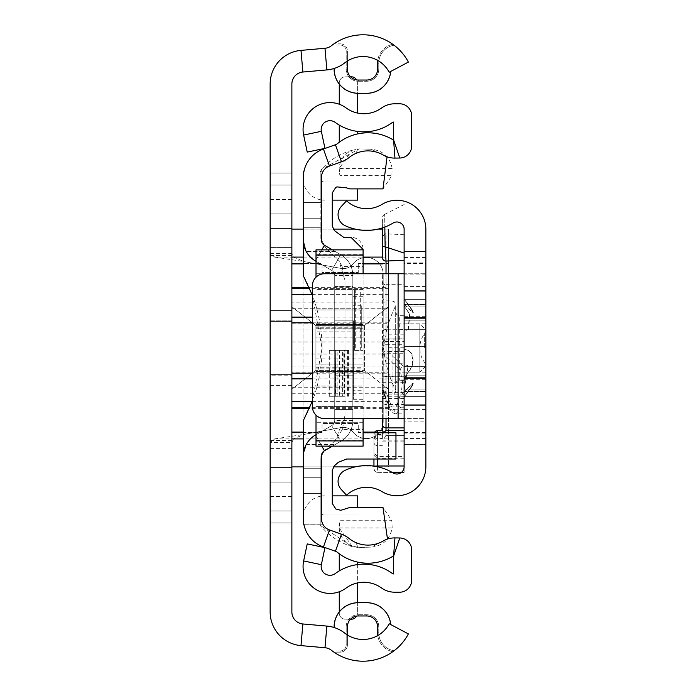 <?xml version="1.0" encoding="UTF-8"?>
<svg xmlns="http://www.w3.org/2000/svg" width="696" height="696" viewBox="0 0 696 696"><rect width="100%" height="100%" fill="white"/><g stroke="black" fill="none" stroke-linecap="round" stroke-linejoin="round"><path stroke-width="0.52" stroke-dasharray="3.48 2.61" d="M270.144 310.581L270.144 385.419L270.144 310.581L270.144 385.419L270.144 310.581L270.144 385.419L270.144 310.581L291.876 310.581L291.876 385.419L291.876 310.581L291.876 385.419L291.876 310.581L291.876 385.419L291.876 310.581L270.144 310.581L291.876 310.581M270.144 385.419L291.876 385.419M293.503 438.889L291.876 442.578L270.144 442.578L274.72 438.889L293.503 438.889L303.943 434.452L303.943 261.548L341.04 268.43A12.371 12.371 0 0 0 353.011 263.915A16.895 16.895 0 0 1 383.191 274.372L383.191 421.628A16.895 16.895 0 0 1 353.011 432.085A12.371 12.371 0 0 0 341.04 427.57L303.943 434.452L303.943 261.548L293.503 257.111L291.876 253.422L291.876 611.949A12.067 12.067 0 0 0 302.89 623.973L326.876 626.078A33.8 33.8 0 0 1 344.79 633.16A29.571 29.571 0 0 0 347.4 634.996A29.571 29.571 0 0 1 344.79 633.16A33.8 33.8 0 0 0 334.176 627.54A33.8 33.8 0 0 1 344.79 633.16A29.571 29.571 0 0 0 389.186 623.747A29.571 29.571 0 0 1 347.4 634.996L347.4 644.931A7.238 7.238 0 0 1 340.153 652.169L333.984 652.169A51.295 51.295 0 0 0 392.753 651.726L394.084 650.751L392.753 651.726A51.295 51.295 0 0 1 333.984 652.169L332.305 650.969L333.984 652.169L340.153 652.169A7.238 7.238 0 0 0 347.4 644.931L347.4 626.826L346.19 626.826L346.19 644.931L346.19 626.826A12.067 12.067 0 0 1 358.257 614.751L366.705 614.751L358.257 614.751L358.257 615.96L366.705 615.96L366.705 614.751A12.067 12.067 0 0 1 378.781 626.826L378.781 632.864A18.105 18.105 0 0 0 394.084 650.751A18.105 18.105 0 0 1 378.781 632.864L378.781 626.826L377.571 626.826L378.781 626.826A12.067 12.067 0 0 0 366.705 614.751L366.705 615.96M293.503 257.111L274.72 257.111L303.943 261.548L341.04 268.43A12.371 12.371 0 0 0 353.011 263.915A16.895 16.895 0 0 1 383.191 274.372L383.191 421.628A16.895 16.895 0 0 1 353.011 432.085A12.371 12.371 0 0 0 341.04 427.57L303.943 434.452L274.72 438.889M270.144 320.839L291.876 320.839L291.876 375.161L291.876 320.839L291.876 375.161L291.876 320.839L270.144 320.839L270.144 375.161L291.876 375.161L270.144 375.161L270.144 320.839M334.115 627.522L334.115 626.826A24.142 24.142 0 0 1 358.257 602.684L366.705 602.684A24.142 24.142 0 0 1 390.743 624.573L390.682 624.538A24.082 24.082 0 0 0 366.705 602.736L358.257 602.736A24.082 24.082 0 0 0 334.176 626.826L334.176 627.54M334.115 68.478L334.176 69.174A24.082 24.082 0 0 0 358.257 93.264L366.705 93.264A24.082 24.082 0 0 0 390.682 71.462L389.186 72.254A29.571 29.571 0 0 0 377.763 60.448A29.571 29.571 0 0 1 389.186 72.254L390.682 71.462M334.115 69.174A24.142 24.142 0 0 0 358.257 93.316L358.257 93.264M366.705 93.264L366.705 93.316A24.142 24.142 0 0 0 390.743 71.427M274.72 257.111L270.144 253.422L291.876 253.422L291.876 84.051A12.067 12.067 0 0 1 302.89 72.027L326.876 69.922A33.8 33.8 0 0 0 344.79 62.84A29.571 29.571 0 0 1 347.4 61.004A29.571 29.571 0 0 0 344.79 62.84A29.571 29.571 0 0 1 389.186 72.254L408.378 62.083A51.295 51.295 0 0 0 331.374 45.745A12.067 12.067 0 0 1 324.98 48.276L300.985 50.382A33.8 33.8 0 0 0 270.144 84.051L270.144 213.898L291.876 213.898L270.144 213.898L270.144 611.949A33.8 33.8 0 0 0 300.985 645.618L324.98 647.724A12.067 12.067 0 0 1 331.374 650.255A51.295 51.295 0 0 0 408.378 633.917L390.743 624.573M291.876 321.448L291.876 374.552L291.876 321.448L291.876 374.552L291.876 321.448L291.876 374.552L291.876 321.448L270.144 321.448L270.144 374.552L270.144 321.448L270.144 374.552L270.144 321.448L270.144 374.552L270.144 321.448L291.876 321.448M291.876 247.576L291.876 522.948L291.876 173.052L291.876 522.948L291.876 173.052L291.876 522.948L291.876 247.576L270.144 247.576L270.144 173.052L270.144 522.948L270.144 173.052L270.144 522.948L270.144 173.052L270.144 522.948L270.144 247.576L291.876 247.576L270.144 247.576M270.144 482.102L291.876 482.102L270.144 482.102M390.682 624.538L389.186 623.747A29.571 29.571 0 0 1 377.763 635.552A19.314 19.314 0 0 0 392.753 651.726A19.314 19.314 0 0 1 377.571 632.864L378.781 632.864A18.105 18.105 0 0 0 394.084 650.751A18.105 18.105 0 0 1 378.781 632.864L377.571 632.864M347.4 69.174L346.19 69.174L346.19 51.069L346.19 69.174L347.4 69.174L347.4 61.004A29.571 29.571 0 0 1 377.763 60.448A19.314 19.314 0 0 0 377.571 63.136L377.571 69.174L378.781 69.174L378.781 63.136A18.105 18.105 0 0 1 394.084 45.249L392.753 44.274L394.084 45.249A18.105 18.105 0 0 0 378.781 63.136L378.781 69.174L377.571 69.174M344.79 62.84A33.8 33.8 0 0 1 334.176 68.46A33.8 33.8 0 0 0 344.79 62.84M333.984 43.831A51.295 51.295 0 0 1 392.753 44.274A51.295 51.295 0 0 0 333.984 43.831L332.305 45.031L333.984 43.831L340.153 43.831L333.984 43.831M270.144 228.505L291.876 228.505L270.144 228.505M270.144 467.495L291.876 467.495L270.144 467.495M270.144 510.951L291.876 510.951L270.144 510.951M270.144 522.948L291.876 522.948L270.144 522.948M270.144 173.052L291.876 173.052L270.144 173.052M270.144 185.049L291.876 185.049L270.144 185.049M270.144 374.552L291.876 374.552L270.144 374.552M340.153 45.031L332.305 45.031L340.153 45.031A6.038 6.038 0 0 1 346.19 51.069A6.038 6.038 0 0 0 340.153 45.031L340.153 43.831A7.238 7.238 0 0 1 347.4 51.069A7.238 7.238 0 0 0 340.153 43.831L340.153 45.031A6.038 6.038 0 0 1 346.19 51.069A6.038 6.038 0 0 0 340.153 45.031M358.257 81.249L366.705 81.249L358.257 81.249L358.257 80.04L358.257 81.249A12.067 12.067 0 0 1 346.19 69.174A12.067 12.067 0 0 0 358.257 81.249A12.067 12.067 0 0 1 346.19 69.174M366.705 80.04L366.705 81.249L366.705 80.04L358.257 80.04M366.705 81.249A12.067 12.067 0 0 0 378.781 69.174A12.067 12.067 0 0 1 366.705 81.249A12.067 12.067 0 0 0 378.781 69.174M340.153 650.969L332.305 650.969L340.153 650.969A6.038 6.038 0 0 0 346.19 644.931A6.038 6.038 0 0 1 340.153 650.969L340.153 652.169L340.153 650.969A6.038 6.038 0 0 0 346.19 644.931A6.038 6.038 0 0 1 340.153 650.969M358.257 615.96A10.866 10.866 0 0 0 347.4 626.826L346.19 626.826A12.067 12.067 0 0 1 358.257 614.751L358.257 615.96M388.438 354.038L388.438 387.228L388.438 354.038L291.876 354.038L291.876 366.105L291.876 354.038M291.876 389.264L291.876 263.506L291.876 389.264L315.897 370.376L364.408 370.376L388.438 389.264L388.438 432.494L358.257 432.494L358.257 423.438L322.048 423.438L322.048 432.494L291.876 432.494L322.048 432.494L322.048 423.438L358.257 423.438L358.257 432.494L388.438 432.494L388.438 389.264L364.408 370.376L315.897 370.376L315.897 325.624L291.876 306.736L315.897 325.624L364.408 325.624L315.897 325.624L315.897 370.376L291.876 389.264M291.876 378.868L291.876 229.106L291.876 378.868M291.876 387.228L291.876 366.105L291.876 387.228L388.438 387.228L291.876 387.228M291.876 308.772L291.876 341.962L291.876 308.772L388.438 308.772L388.438 329.895L388.438 308.772L291.876 308.772M388.438 263.506L388.438 306.736L364.408 325.624L388.438 306.736L388.438 263.506L358.257 263.506L388.438 263.506M291.876 263.506L322.048 263.506L322.048 272.562L358.257 272.562L358.257 263.506L358.257 272.562L322.048 272.562L322.048 263.506L291.876 263.506M312.391 322.822L388.438 322.822L388.438 373.178L312.391 373.178M355.178 466.894L388.438 466.894L388.438 373.178M303.343 466.894L333.367 466.894M291.876 393.257L388.438 393.257L388.438 466.894L291.876 466.894L388.438 466.894M388.438 393.257L388.438 372.751L291.876 372.751M291.876 323.249L388.438 323.249L388.438 372.751M388.438 323.249L388.438 302.142L291.876 302.142M291.876 229.106L388.438 229.106L388.438 302.142M388.438 322.822L388.438 229.106L382.4 229.106M378.102 229.106L355.178 229.106M333.123 229.106L303.343 229.106M388.438 329.895L388.438 341.962L388.438 329.895L291.876 329.895L388.438 329.895M388.438 306.736L388.438 389.264L388.438 306.736M364.408 325.624L364.408 370.376L364.408 325.624M425.856 348L425.856 320.839L425.856 348M404.124 348L404.124 320.839L425.856 320.839L404.124 320.839L404.124 348M404.219 389.934L425.856 389.934L425.856 365.348L425.856 389.934L404.219 389.934L407.934 365.348L404.219 366.34L425.856 366.34L425.856 366.957L425.856 346.443L425.856 366.957L425.856 365.348L425.856 366.34L404.124 366.383L404.219 317.489L425.856 317.489L425.856 299.367L425.856 346.443L425.856 317.489L404.124 317.402L404.124 346.443L425.856 346.443L404.124 346.443L404.124 299.367L404.228 304.5L425.856 304.5L425.856 312.704L425.856 304.5L404.219 304.5L404.124 298.514L404.124 304.387L404.124 299.367L425.856 299.367L404.124 299.367L404.219 317.489M404.124 395.067L404.124 405.333L404.124 395.067M404.228 317.489L404.124 366.957L425.856 366.957L404.124 366.957L404.219 366.34M409.596 314.27L407.934 330.652L404.124 329.617L404.124 305.944L404.124 329.617L408.169 330.661L409.935 314.27L404.228 306.066L425.856 306.066L425.856 314.27L425.856 290.667L425.856 306.066L404.219 306.066L409.596 314.27M404.228 329.66L425.856 329.66L425.856 330.652L425.856 314.27L425.856 330.652L425.856 329.043L425.856 329.66L404.219 329.66M412.119 365.948L404.219 378.511L425.856 378.511L425.856 329.043L425.856 396.633L425.856 378.511L404.228 378.511L412.615 365.948C414.207 355.282 411.406 349.818 404.228 349.557L404.124 329.043L404.124 329.617L404.124 329.043L425.856 329.043L404.124 329.043L404.124 378.598L404.219 349.557C411.005 349.862 413.642 355.325 412.119 365.948M425.856 433.103L425.856 466.772A28.971 28.971 0 0 1 381.921 491.576A29.571 29.571 0 0 0 346.556 495.195L341.284 489.497A12.067 12.067 0 0 1 345.068 470.348A51.295 51.295 0 0 1 393.144 472.975A7.238 7.238 0 0 0 404.124 466.772L404.124 433.103L425.856 433.103L425.856 421.097L404.124 421.097L404.124 433.103M404.124 432.494L425.856 432.494L425.856 444.561L404.124 444.561L404.124 418.6L425.856 418.6L425.856 444.561L404.124 444.561L404.124 251.439L404.124 273.754L425.856 273.754L324.466 273.754A12.067 12.067 0 0 0 312.391 285.83L312.391 406.534A12.067 12.067 0 0 0 324.466 418.6L425.856 418.6L425.856 251.439L425.856 263.506L404.124 263.506M404.228 304.5L413.363 312.704L412.223 309.938L404.124 299.019L404.124 290.667L404.228 306.066M404.228 378.511L404.124 397.486L404.228 391.5L425.856 391.5L404.219 391.5L412.815 383.296L411.745 386.062L404.219 396.842L425.856 396.842L425.856 405.333L425.856 383.296L425.856 396.842L404.124 396.981L404.124 405.333L425.856 405.333L404.124 405.333L404.219 396.842M404.124 377.571L404.124 291.267L404.124 318.429L404.124 291.267L404.124 318.429L425.856 318.429L425.856 291.267L425.856 404.733L425.856 318.429L425.856 404.733L425.856 318.429L404.124 318.429L425.856 318.429L404.124 318.429L404.124 404.733L404.124 318.429L404.124 377.571L425.856 377.571L404.124 377.571M404.124 274.903L425.856 274.903L425.856 262.897L404.124 262.897L404.124 421.097M404.124 262.897L404.124 229.228A7.238 7.238 0 0 0 393.144 223.025A51.295 51.295 0 0 1 345.068 225.652A12.067 12.067 0 0 1 341.284 206.503L346.556 200.805A29.571 29.571 0 0 0 381.921 204.424A28.971 28.971 0 0 1 425.856 229.228L425.856 262.897M404.219 304.5L412.815 312.704L411.745 309.938L404.124 299.019L404.124 290.667L404.219 306.066M404.219 378.511L404.219 391.5M404.124 418.6L404.124 273.754M404.124 316.68L425.856 316.68L425.856 391.387L404.124 391.387L425.856 391.387L425.856 421.097M425.856 316.68L425.856 304.613L404.124 304.613L425.856 304.613L425.856 274.903M404.219 299.158L425.856 299.158L425.856 290.667L425.856 312.704L425.856 299.158L404.228 299.158M425.856 432.494L425.856 263.506M404.228 366.34L408.169 365.348L404.228 389.934M404.228 396.842L412.223 386.062L413.363 383.296L404.228 391.5M404.124 375.161L425.856 375.161L404.124 375.161M404.124 320.839L425.856 320.839L404.124 320.839M404.124 251.439L425.856 251.439L404.124 251.439M395.676 347.487L395.676 383.905L395.676 312.086L396.737 314.653L399.295 315.714L399.295 380.286L399.295 315.714L404.124 315.714L404.124 380.286L404.124 315.714M404.124 380.286L398.425 380.399L396.737 381.347L395.676 383.914L395.676 348.513M373.952 466.12L373.952 454.671L377.571 458.194L377.571 472.34L392.074 472.34M382.4 348.731L382.4 347.269L382.4 348.731M395.676 348.626L395.676 347.374L395.676 348.626M404.124 253.057L404.124 440.15L404.124 376.292L382.4 376.292L382.4 430.65M411.745 386.062L404.124 397.486L404.124 472.445L404.124 260.234M412.223 386.062L404.124 397.486L404.124 392.605L404.124 456.454L377.571 456.454L373.952 452.931L373.952 438.758L377.571 435.087L377.571 438.497L382.4 438.497M404.124 440.15L383.27 440.15L382.4 437.862L382.4 376.292M404.124 394.501A3.619 2.854 -161.6 0 1 401.366 391.761L402.549 382.252L404.124 382.278L404.124 376.292M382.4 382.278L404.124 382.278L404.124 456.454M402.549 382.252L400.2 370.342A3.619 3.419 -46 0 1 403.715 366.809L386.019 349.731L386.019 341.553L404.124 341.553M404.124 367.488L404.124 366.809M387.907 403.288L382.4 388.568L382.67 390.143L386.019 391.97L391.422 406.055A3.619 2.732 163.1 0 1 387.95 404.324A3.619 2.732 163.1 0 1 387.907 403.288C390.978 412.189 394.075 412.528 397.207 404.306A3.619 2.854 18.4 0 0 400.722 407.204L396.25 413.868L391.422 406.055L404.124 406.055M377.571 459.021L377.571 434.017L382.844 434.017L383.6 432.773M404.124 458.194L377.571 458.194M377.571 430.65L377.571 434.548L373.952 438.219L373.952 454.671M377.571 434.548L382.4 434.548M382.4 435.087L377.571 435.087M404.124 441.882L382.4 441.882M404.124 435.592L385.845 435.592L383.27 440.15M404.124 409.753L386.019 409.753L386.019 435.548L404.124 435.548M382.4 388.568L382.4 273.754L382.4 287.761L386.019 284.177L404.124 284.177M404.124 234.743L384.975 233.769L384.697 214.377L384.818 227.079M382.4 418.6L382.4 373.134L383.461 375.692L386.019 376.754L386.019 391.97M377.571 432.773L377.571 434.017L373.952 434.269L373.952 459.021M382.4 227.923L382.4 220.893L382.4 227.923M382.4 287.761L382.4 437.862M373.952 452.931L373.952 442.117A3.619 3.558 180 0 0 377.571 445.684L377.571 456.454M382.4 236.901L384.975 233.769M382.4 353.359L386.019 349.731M373.952 434.269A3.619 3.619 180 0 1 374.274 432.773L373.952 438.219M373.952 438.758L373.952 442.117A3.619 3.619 180 0 1 377.571 438.497L377.571 445.684L382.4 445.684M424.647 348L424.647 333.514L424.647 348M395.676 372.142L395.676 348L395.676 372.142L419.819 372.142L419.819 348A24.142 24.142 0 0 0 424.647 362.486L425.856 366.105L419.819 372.142L419.819 348A24.142 24.142 0 0 1 424.647 333.514L425.856 329.895L419.819 323.858L419.819 348L419.819 323.858L395.676 323.858L395.676 348L395.676 323.858M395.676 305.753L395.676 390.247L395.676 305.753A120.704 120.704 0 0 0 383.609 348A120.704 120.704 0 0 0 395.676 390.247M334.724 286.439L352.829 286.439L352.829 409.561L352.829 286.439L334.724 286.439L334.724 409.561L334.724 286.439M352.829 420.419A24.142 24.142 0 0 1 340.762 441.325L324.466 450.738L340.762 441.325A24.142 24.142 0 0 0 352.829 420.419L352.829 275.581A24.142 24.142 0 0 0 340.762 254.675A24.142 24.142 0 0 1 352.829 275.581A24.142 24.142 0 0 0 340.762 254.675A24.142 24.142 0 0 1 352.829 275.581L352.829 420.419A24.142 24.142 0 0 1 340.762 441.325A24.142 24.142 0 0 0 352.829 420.419L334.724 420.419A6.038 6.038 0 0 1 331.705 425.647L315.41 435.061L331.705 425.647A6.038 6.038 0 0 0 334.724 420.419L334.724 275.581L334.724 420.419A6.038 6.038 0 0 1 331.705 425.647A6.038 6.038 0 0 0 334.724 420.419L334.724 275.581L334.724 420.419A6.038 6.038 0 0 1 331.705 425.647A6.038 6.038 0 0 0 334.724 420.419L334.724 275.581L352.829 275.581L352.829 420.419A24.142 24.142 0 0 1 340.762 441.325A24.142 24.142 0 0 0 352.829 420.419L352.829 275.581A24.142 24.142 0 0 0 340.762 254.675L324.466 245.262A6.038 6.038 0 0 1 321.448 240.033L321.448 177.445A12.067 12.067 0 0 1 329.478 166.066L341.484 161.811A25.352 25.352 0 0 0 348.966 157.618A30.172 30.172 0 0 1 383.122 154.982A22.933 22.933 0 0 0 394.954 158.088L399.782 158.018A12.067 12.067 0 0 0 411.693 145.951L411.693 115.858A12.067 12.067 0 0 0 399.626 103.782L394.797 103.782A22.933 22.933 0 0 0 381.434 108.08A30.172 30.172 0 0 1 345.947 107.837A30.172 30.172 0 0 0 381.434 108.08A30.172 30.172 0 0 1 345.947 107.837A26.918 26.918 0 0 0 339.274 104.243A26.918 26.918 0 0 1 345.947 107.837A26.918 26.918 0 0 0 303.639 135.05L307.223 152.093L324.945 148.352L321.352 131.318A8.813 8.813 0 0 1 335.202 122.409A48.285 48.285 0 0 0 391.978 122.792A48.285 48.285 0 0 1 357.379 131.396A48.285 48.285 0 0 0 391.978 122.792A4.829 4.829 0 0 1 393.588 122.044A4.829 4.829 0 0 0 391.978 122.792A4.829 4.829 0 0 1 393.588 122.044L393.588 139.861A4.829 4.829 0 0 1 392.222 139.331A4.829 4.829 0 0 0 393.588 139.861L394.954 158.088L399.782 158.018A12.067 12.067 0 0 0 411.693 145.951L411.693 115.858A12.067 12.067 0 0 0 399.626 103.782L394.797 103.782A22.933 22.933 0 0 0 381.434 108.08A22.933 22.933 0 0 1 394.797 103.782L399.626 103.782A12.067 12.067 0 0 1 411.693 115.858L411.693 145.951A12.067 12.067 0 0 1 399.782 158.018L394.954 158.088A22.933 22.933 0 0 1 383.122 154.982A22.933 22.933 0 0 0 394.954 158.088M316.01 434.704L331.705 425.647L315.41 435.061L331.705 425.647L340.762 441.325L324.466 450.738A6.038 6.038 0 0 0 321.448 455.967L324.466 450.738L321.448 455.967A6.038 6.038 0 0 1 324.466 450.738L340.762 441.325L324.466 450.738A6.038 6.038 0 0 0 321.448 455.967L321.448 518.555A12.067 12.067 0 0 0 329.478 529.934L341.484 534.189A25.352 25.352 0 0 1 348.966 538.382A30.172 30.172 0 0 0 383.122 541.018A22.933 22.933 0 0 1 394.954 537.912A22.933 22.933 0 0 0 383.122 541.018A22.933 22.933 0 0 1 394.954 537.912L399.782 537.982A12.067 12.067 0 0 1 411.693 550.049A12.067 12.067 0 0 0 399.782 537.982A12.067 12.067 0 0 1 411.693 550.049L411.693 580.142A12.067 12.067 0 0 1 399.626 592.218A12.067 12.067 0 0 0 411.693 580.142A12.067 12.067 0 0 1 399.626 592.218L394.797 592.218A22.933 22.933 0 0 1 381.434 587.92A22.933 22.933 0 0 0 394.797 592.218A22.933 22.933 0 0 1 381.434 587.92A30.172 30.172 0 0 0 345.947 588.163A26.918 26.918 0 0 1 339.274 591.757A26.918 26.918 0 0 0 345.947 588.163A26.918 26.918 0 0 1 303.639 560.95L307.223 543.907L324.945 547.648L321.352 564.682A8.813 8.813 0 0 0 335.202 573.591A48.285 48.285 0 0 1 391.978 573.208A48.285 48.285 0 0 0 357.379 564.604A48.285 48.285 0 0 1 391.978 573.208A4.829 4.829 0 0 0 393.588 573.956L393.588 556.139A4.829 4.829 0 0 0 392.222 556.669A48.285 48.285 0 0 1 357.379 562.037A48.285 48.285 0 0 0 392.222 556.669A4.829 4.829 0 0 1 393.588 556.139L393.588 573.956A4.829 4.829 0 0 1 391.978 573.208A4.829 4.829 0 0 0 393.588 573.956L393.588 556.139L399.782 537.982M321.448 496.083L321.448 516.989L321.448 496.083A21.124 21.124 0 0 0 303.343 516.989L303.343 477.76L303.343 516.989A21.124 21.124 0 0 1 324.466 495.865A21.124 21.124 0 0 0 321.448 496.083M332.436 446.136L340.762 441.325L331.705 425.647L315.41 435.061A24.142 24.142 0 0 0 303.343 455.967L303.343 493.447L303.343 455.967L306.205 444.561A24.142 24.142 0 0 1 315.41 435.061A24.142 24.142 0 0 0 306.205 444.561L303.343 455.967A24.142 24.142 0 0 1 315.41 435.061A24.142 24.142 0 0 0 303.343 455.967L303.343 518.555A30.172 30.172 0 0 0 323.431 546.995L335.428 551.249A7.238 7.238 0 0 1 337.569 552.45A48.285 48.285 0 0 0 392.222 556.669A4.829 4.829 0 0 1 393.588 556.139L394.954 537.912M321.448 240.033L321.448 202.553L321.448 240.033A6.038 6.038 0 0 0 324.466 245.262L321.448 240.033L324.466 245.262L340.762 254.675L324.466 245.262A6.038 6.038 0 0 1 321.448 240.033M321.448 199.917L321.448 179.011L321.448 199.917A21.124 21.124 0 0 1 303.343 179.011L303.343 218.239L303.343 179.011A21.124 21.124 0 0 0 324.466 200.135A21.124 21.124 0 0 1 321.448 199.917M334.724 420.419L334.724 275.581A6.038 6.038 0 0 0 331.705 270.353A6.038 6.038 0 0 1 334.724 275.581A6.038 6.038 0 0 0 331.705 270.353A6.038 6.038 0 0 1 334.724 275.581A6.038 6.038 0 0 0 331.705 270.353L315.41 260.939A24.142 24.142 0 0 1 306.205 251.439L303.343 240.033L303.343 177.445A30.172 30.172 0 0 1 323.431 149.005L335.428 144.751A7.238 7.238 0 0 0 337.569 143.55A48.285 48.285 0 0 1 392.222 139.331A4.829 4.829 0 0 0 393.588 139.861L399.782 158.018M334.724 275.581A6.038 6.038 0 0 0 331.705 270.353L315.41 260.939A24.142 24.142 0 0 1 303.343 240.033A24.142 24.142 0 0 0 315.41 260.939L331.705 270.353L315.41 260.939A24.142 24.142 0 0 1 303.343 240.033L306.205 251.439A24.142 24.142 0 0 0 315.41 260.939L316.01 261.296M357.379 564.604L357.379 582.978A30.172 30.172 0 0 1 381.434 587.92A30.172 30.172 0 0 0 345.947 588.163A30.172 30.172 0 0 1 357.379 582.978L357.379 564.604A48.285 48.285 0 0 0 339.274 570.894L339.274 553.764A48.285 48.285 0 0 0 357.379 562.037L357.379 564.604A48.285 48.285 0 0 0 339.274 570.894M352.829 275.581A24.142 24.142 0 0 0 340.762 254.675L332.436 249.864M411.693 550.049L411.693 580.142L411.693 550.049M383.122 154.982A30.172 30.172 0 0 0 354.107 154.26A30.172 30.172 0 0 1 383.122 154.982M321.448 177.445C323.031 169.911 323.031 169.911 321.448 177.445C323.031 169.911 323.031 169.911 321.448 177.445M335.159 251.439L324.466 245.262L335.159 251.439L306.205 251.439L335.159 251.439M383.122 541.018A30.172 30.172 0 0 1 354.107 541.74A30.172 30.172 0 0 0 383.122 541.018M321.448 518.555C323.031 526.089 323.031 526.089 321.448 518.555C323.031 526.089 323.031 526.089 321.448 518.555M339.274 125.106A48.285 48.285 0 0 0 357.379 131.396A48.285 48.285 0 0 1 339.274 125.106L339.274 142.236A48.285 48.285 0 0 1 357.379 133.963A48.285 48.285 0 0 0 339.274 142.236M392.222 139.331A48.285 48.285 0 0 0 357.379 133.963A48.285 48.285 0 0 1 392.222 139.331M303.343 177.445C303.952 169.911 303.952 169.911 303.343 177.445C303.952 169.911 303.952 169.911 303.343 177.445L303.343 275.755A149.527 149.527 0 0 1 303.343 420.601L303.343 518.555C303.952 526.089 303.952 526.089 303.343 518.555C303.952 526.089 303.952 526.089 303.343 518.555M334.724 409.561L352.829 409.561L334.724 409.561M357.379 131.396L357.379 133.963M357.379 148.9A6.038 6.038 0 0 1 354.107 154.26A6.038 6.038 0 0 0 357.379 148.9M339.274 84.077L339.274 82.85A6.038 6.038 0 0 1 345.303 76.812L351.341 76.812A6.038 6.038 0 0 1 357.379 82.85L357.379 113.022M356.613 79.909A6.038 6.038 0 0 1 357.379 82.85L357.379 93.299M357.379 547.1A6.038 6.038 0 0 0 354.107 541.74A6.038 6.038 0 0 1 357.379 547.1M357.379 602.701L357.379 613.15A6.038 6.038 0 0 1 351.341 619.188L345.303 619.188A6.038 6.038 0 0 1 339.274 613.15L339.274 591.757M357.379 582.978L357.379 613.15A6.038 6.038 0 0 1 356.613 616.091M339.274 104.243L339.274 82.85A6.038 6.038 0 0 1 345.303 76.812L350.532 76.812M350.532 619.188L345.303 619.188A6.038 6.038 0 0 1 339.274 613.15L339.274 611.923M303.343 227.296L321.448 227.296L303.343 227.296M303.343 468.704L321.448 468.704L303.343 468.704M303.343 218.239L321.448 218.239L303.343 218.239M303.343 477.76L321.448 477.76L303.343 477.76M321.448 179.011A3.019 3.019 0 0 0 324.466 182.03A3.019 3.019 0 0 1 321.448 179.011M324.466 182.03L357.657 182.03L324.466 182.03M332.27 200.135L357.657 200.135L357.657 188.886M321.448 516.989A3.019 3.019 0 0 1 324.466 513.97A3.019 3.019 0 0 0 321.448 516.989M324.466 513.97L357.657 513.97L324.466 513.97M357.657 507.488L357.657 495.865L332.27 495.865M363.086 364.904L363.086 328.216L363.086 399.295L363.086 348L363.086 371.42L363.086 367.766L316.01 367.766L316.01 371.394L363.086 371.412L316.01 371.386L316.01 364.904L363.086 364.904L363.086 367.793L316.01 367.793L316.01 328.234L316.01 337.882L363.086 337.882L363.086 332.966L363.086 337.934L363.086 327.25L316.01 327.25L316.01 364.904M353.429 348L353.429 399.295L353.429 348M316.01 446.136L316.01 249.864M363.086 266.533L363.086 249.864L363.086 266.533L342.145 266.533L344.981 280.592L344.981 415.93L342.354 429.475L363.086 429.475L363.086 446.136M316.01 440.551L363.086 440.551M387.481 539.061L371.255 547.117L359.223 547.491L371.255 547.117C382.93 545.864 389.908 539.487 392.179 527.96L391.839 520.721L340.066 520.721L339.178 527.96L351.932 546.021L359.223 547.491L371.255 547.117L358.483 547.5L351.932 546.021A20.784 20.784 0 0 1 340.066 520.721L391.839 520.721L382.991 507.488L349.784 507.488L340.822 510.298L335.829 508.993L332.27 503.486L332.27 470.357L334.437 465.728L338.36 462.266L346.591 459.021L395.954 459.021L395.954 432.773L363.086 432.773L363.086 429.475M320.195 524.227L320.195 525.35A66.407 66.407 0 0 0 352.08 546.612L358.483 547.5L352.08 546.612L320.195 525.35L320.195 457.768L320.195 524.227L303.874 524.227L322.866 524.227M303.343 524.227L303.343 493.447L321.448 493.447L303.343 493.447L320.195 493.447L303.343 493.447L303.343 455.967M353.429 375.161L353.429 320.839L353.429 375.161L344.981 375.161L344.981 320.839L344.981 375.161M353.429 320.839L344.981 320.839M339.178 168.415L340.066 175.662A20.784 20.784 0 0 1 352.002 150.327L339.178 168.415L392.179 168.415L391.839 175.662L340.066 175.662L391.839 175.662L382.991 188.886L349.784 188.886L346.338 187.798L336.916 186.893L335.829 187.381L332.27 192.888L332.27 226.009L334.437 230.646L343.676 237.336L351.019 237.336A12.067 12.067 0 0 1 363.086 249.403L363.086 432.773M363.086 418.6L363.086 267.029L363.086 309.972L363.086 273.728L316.01 273.728C316.01 264.924 316.01 264.924 316.01 273.728C316.01 264.924 316.01 264.924 316.01 273.728L316.01 309.972L363.086 309.972L363.086 327.25M363.086 368.932L363.086 358.092L316.01 358.092L316.01 368.845L363.086 368.845L363.086 386.028L363.086 368.932L316.01 368.932L316.01 422.272C316.01 431.076 316.01 431.076 316.01 422.272C316.01 431.076 316.01 431.076 316.01 422.272L316.01 406.568L363.086 406.568L363.086 428.971L363.086 406.568L316.01 406.568L316.01 368.845M363.086 368.845L363.086 358.092L316.01 358.092L316.01 368.932M363.086 324.58L363.086 328.216L316.01 328.216L316.01 324.597L316.01 328.234L363.086 328.234L363.086 324.606L316.01 324.588L363.086 324.614M363.086 337.882L363.086 309.972L316.01 309.972L316.01 273.728L363.086 273.728M363.086 348L363.086 296.705L363.086 348M363.086 290.058L354.638 290.058L363.086 290.058M355.7 350.41L363.086 350.41L354.638 350.41L354.638 290.058L354.638 350.41L355.7 350.41L355.7 290.058M352.002 150.327A60.639 60.639 0 0 0 321.717 169.232L320.195 171.834L320.195 173.234L321.717 169.232L359.223 148.874L352.002 150.327M342.354 429.475L335.255 440.62L344.981 415.93L344.981 280.592L338.987 260.626L325.563 247.759L320.195 239.328L320.195 171.834L320.195 202.553L320.195 171.834L320.195 202.553L303.343 202.553L303.343 171.773M344.503 396.285L329.295 396.285L335.324 396.285L335.324 350.41L329.295 350.41L348.6 350.41L344.12 350.41L344.12 396.285L343.772 350.41L348.6 350.41L344.503 350.41L344.503 396.285L342.562 396.285L342.562 350.41L344.503 350.41M363.086 254.649L316.01 254.649M316.01 277.208L316.01 415.147M360.676 350.41L360.676 290.058M335.759 396.285L335.324 350.41L335.759 396.285L337.134 396.285L337.134 350.41L339.378 350.41L339.378 396.285L337.134 396.285M339.378 396.285L342.562 396.285M342.562 350.41L339.378 350.41M337.134 350.41L335.759 350.41M312.391 295.304L322.048 348.183L312.391 401.053M342.145 266.533L338.987 260.626L325.563 247.759L320.195 239.328L320.195 202.553L303.343 202.553L303.343 240.033M316.01 337.882L316.01 327.25M335.255 440.62L324.745 449.912L320.195 457.768L324.745 449.912L335.255 440.62M316.01 326.981L363.086 326.981M344.981 396.285L344.981 350.41L344.981 396.285M339.178 527.96L392.179 527.96M392.179 168.415C389.917 156.887 382.939 150.501 371.255 149.257L359.223 148.874L371.255 149.257L387.054 156.791M316.01 337.934L363.086 337.934M348.6 350.41L348.6 396.285M361.276 348L361.276 305.753L361.276 348M352.829 348L352.829 305.753L352.829 348M334.724 348L334.724 320.839L334.724 348M324.98 647.724L326.876 626.078M300.985 645.618L302.89 623.973M300.985 50.382L302.89 72.027M324.98 48.276L326.876 69.922M270.144 255.519L291.876 255.519M270.144 440.481L291.876 440.481M270.144 448.424L291.876 448.424M270.144 516.963L291.876 516.963M270.144 496.396L291.876 496.396M270.144 199.604L291.876 199.604M270.144 179.037L291.876 179.037M347.4 61.004L347.4 51.069L347.4 61.004M392.753 44.274A19.314 19.314 0 0 0 377.763 60.448A19.314 19.314 0 0 1 392.753 44.274M378.781 63.136A18.105 18.105 0 0 1 394.084 45.249A18.105 18.105 0 0 0 378.781 63.136L377.571 63.136L378.781 63.136M347.4 51.069L346.19 51.069L347.4 51.069M347.4 644.931L346.19 644.931L347.4 644.931M346.19 626.826A12.067 12.067 0 0 1 358.257 614.751M366.705 614.751A12.067 12.067 0 0 1 378.781 626.826M291.876 366.105L388.438 366.105L291.876 366.105M312.173 401.627L388.438 401.627M388.438 378.868L312.391 378.868M303.343 432.103L363.086 432.103M374.674 432.103L388.438 432.103M388.438 408.352L309.407 408.352M388.438 438.906L303.343 438.906M303.343 257.094L363.086 257.094M382.4 257.094L388.438 257.094M309.25 287.648L388.438 287.648M388.438 263.897L382.4 263.897M363.086 263.897L303.343 263.897M312.391 317.132L388.438 317.132M388.438 294.373L312.034 294.373M388.438 407.317L309.859 407.317M388.438 288.683L309.703 288.683M404.124 438.524L425.856 438.524M404.124 257.476L425.856 257.476M398.095 418.6L398.095 273.754M404.124 409.448L425.856 409.448M425.856 379.32L404.124 379.32M404.124 286.552L425.856 286.552M386.019 348.679L386.019 300.924L386.019 348.679M392.057 347.321L392.057 395.076L392.057 347.321M382.4 406.229A3.619 3.523 180 0 0 386.019 409.753L386.019 233.656M404.124 334.82L386.019 334.82L386.019 284.89L404.124 284.89M382.4 396.276L404.124 396.276M382.4 379.964L404.124 379.964M404.124 407.204L400.722 407.204L404.124 396.929M404.124 394.884L386.019 394.884L386.019 376.754L404.124 376.754M382.4 391.778A3.619 3.106 0 0 0 386.019 394.884L386.019 404.541L404.124 404.541M386.019 418.6L386.019 404.541A3.619 3.584 -0 0 1 382.4 400.957M401.514 472.34L404.124 472.34M404.124 398.582L382.4 398.582M386.019 273.754L386.019 284.89A3.619 3.602 -0 0 1 382.4 281.288M382.4 337.873A3.619 3.054 180 0 1 386.019 334.82L386.019 329.13L404.124 329.391M404.124 347.782L386.019 347.782L386.019 329.391A3.619 3.593 0 0 0 382.4 332.993M382.4 351.376A3.619 3.593 0 0 1 386.019 347.782L386.019 353.229L404.124 353.229M404.124 351.393L386.019 351.393L386.019 363.712L386.019 353.229A3.619 3.054 0 0 0 382.4 356.274M382.4 354.342A3.619 2.949 180 0 1 386.019 351.393L386.019 344.729L404.124 344.729M404.124 338.969L386.019 338.969L386.019 344.729A3.619 3.619 180 0 0 382.4 348.348M382.4 342.589L386.019 338.856L386.019 341.553A3.619 3.523 0 0 0 382.4 345.077M377.571 466.772L377.571 472.34A3.619 3.558 0 0 1 373.952 468.782M382.409 353.168L400.2 370.342M397.207 404.306L401.366 391.761M316.01 259.895L321.804 249.864M331.705 270.353L340.762 254.675L331.705 270.353M316.01 436.105L321.804 446.136M321.352 564.682L303.639 560.95M335.428 551.249L341.484 534.189M323.431 546.995L329.478 529.934M315.41 435.061L324.466 450.738M315.41 260.939L324.466 245.262M323.431 149.005L329.478 166.066M335.428 144.751L341.484 161.811M321.352 131.318L303.639 135.05M303.343 202.553L321.448 202.553L303.343 202.553M306.205 444.561L335.159 444.561L306.205 444.561M363.086 331.113L316.01 331.113M329.295 396.285L329.295 350.41M316.01 386.028L363.086 386.028L316.01 386.028M363.086 422.272L316.01 422.272L363.086 422.272M363.086 331.096L316.01 331.096M363.086 289.432L316.01 289.432L363.086 289.432M316.01 363.042L363.086 363.042L316.01 363.042M363.086 332.966L316.01 332.966L363.086 332.966M347.4 350.41L347.4 396.285M316.01 364.895L363.086 364.895M291.876 341.962L388.438 341.962M404.124 372.142L425.856 372.142M404.219 346.443L425.856 346.443L404.219 346.443M404.124 290.667L425.856 290.667L404.124 290.667M413.363 312.704L412.815 312.704M413.363 383.296L412.815 383.296M404.124 396.633L425.856 396.633L404.124 396.633M404.124 404.733L425.856 404.733L404.124 404.733M404.124 291.267L425.856 291.267L404.124 291.267M411.745 309.938L404.124 298.514L412.223 309.938M404.124 323.858L425.856 323.858M395.676 391.457L394.615 394.014L392.935 394.971L385.149 395.18L383.461 396.137L382.4 398.695M382.4 297.305L383.461 299.863L385.149 300.82L392.057 300.924L394.615 301.986L395.676 304.543M404.124 392.605L382.4 392.605M382.661 390.143L390.569 410.301L393.518 413.163L395.606 413.833L404.124 413.868M404.124 204.537L384.697 214.377M382.4 342.71L383.461 340.153L385.149 339.196L404.124 339.091M382.4 332.749L383.461 330.191L385.149 329.234L404.124 329.13M382.4 367.331L383.461 364.774L386.019 363.712L404.124 363.712M382.4 342.484L383.461 339.918L385.149 338.969L404.124 338.856M373.952 468.826L375.014 471.383L376.701 472.34L392.248 472.445M401.392 472.445L404.124 472.445M384.688 214.377L383.026 215.708L382.452 217.126L382.4 220.893M334.724 375.161L352.829 375.161L334.724 375.161M320.195 171.773L322.866 171.773M334.724 320.839L352.829 320.839L334.724 320.839M353.429 399.295L363.086 399.295M316.01 428.971L363.086 428.971M316.01 267.029L363.086 267.029M353.429 296.705L363.086 296.705M361.276 305.753L352.829 305.753M361.276 390.247L352.829 390.247"/><path stroke-width="1.04" d="M334.176 627.54L334.176 626.826A24.082 24.082 0 0 1 358.257 602.736L366.705 602.736A24.082 24.082 0 0 1 390.682 624.538M390.682 71.462A24.082 24.082 0 0 1 366.705 93.264L358.257 93.316A24.142 24.142 0 0 1 334.115 69.174L334.115 68.478M334.115 627.522L334.115 626.826A24.142 24.142 0 0 1 358.257 602.684L366.705 602.684A24.142 24.142 0 0 1 390.743 624.573M358.257 93.264A24.082 24.082 0 0 1 334.176 69.174L334.115 69.174M366.705 93.264L366.705 93.316A24.142 24.142 0 0 0 390.743 71.427M324.98 48.276L300.985 50.382A33.8 33.8 0 0 0 270.144 84.051L270.144 611.949A33.8 33.8 0 0 0 300.985 645.618L324.98 647.724A12.067 12.067 0 0 1 331.374 650.255A51.295 51.295 0 0 0 408.378 633.917L389.186 623.747A29.571 29.571 0 0 1 344.79 633.16A33.8 33.8 0 0 0 326.876 626.078L302.89 623.973A12.067 12.067 0 0 1 291.876 611.949L291.876 84.051A12.067 12.067 0 0 1 302.89 72.027L326.876 69.922A33.8 33.8 0 0 0 344.79 62.84A29.571 29.571 0 0 1 389.186 72.254L408.378 62.083A51.295 51.295 0 0 0 331.374 45.745A12.067 12.067 0 0 1 324.98 48.276L326.876 69.922M377.763 60.448A29.571 29.571 0 0 0 347.4 61.004L347.4 69.174A10.866 10.866 0 0 0 358.257 80.04L366.705 80.04A10.866 10.866 0 0 0 377.571 69.174L377.571 63.136A19.314 19.314 0 0 1 377.763 60.448M366.705 615.96A10.866 10.866 0 0 1 377.571 626.826A10.866 10.866 0 0 0 366.705 615.96L358.257 615.96A10.866 10.866 0 0 0 347.4 626.826L347.4 634.996A29.571 29.571 0 0 0 377.763 635.552A19.314 19.314 0 0 1 377.571 632.864L377.571 626.826L377.571 632.864M358.257 80.04A10.866 10.866 0 0 1 347.4 69.174M377.571 69.174A10.866 10.866 0 0 1 366.705 80.04M291.876 466.894L303.343 466.894M333.367 466.894L355.178 466.894M382.4 229.106L378.102 229.106M355.178 229.106L333.123 229.106M303.343 229.106L291.876 229.106M404.124 466.772L404.124 229.228A7.238 7.238 0 0 0 393.144 223.025A51.295 51.295 0 0 1 345.068 225.652A12.067 12.067 0 0 1 341.284 206.503L346.556 200.805A29.571 29.571 0 0 0 381.921 204.424A28.971 28.971 0 0 1 425.856 229.228L425.856 466.772A28.971 28.971 0 0 1 381.921 491.576A29.571 29.571 0 0 0 346.556 495.195L341.284 489.497A12.067 12.067 0 0 1 345.068 470.348A51.295 51.295 0 0 1 393.144 472.975A7.238 7.238 0 0 0 404.124 466.772M404.124 273.754L398.095 273.754L398.095 418.6L404.124 418.6M398.095 418.6L324.466 418.6A12.067 12.067 0 0 1 312.391 406.534L312.391 285.83A12.067 12.067 0 0 1 324.466 273.754L398.095 273.754M386.019 273.754L386.019 261.061L404.124 260.234L404.124 253.057L385.14 246.767L386.019 261.061A3.619 3.602 180 0 1 382.4 257.459L382.4 227.923L382.4 257.459M383.6 432.773L386.019 430.467L404.124 430.467M384.818 227.079L385.14 246.775L382.4 246.193M382.4 418.6L382.4 430.659L383.548 432.312M373.952 459.021L373.952 466.12M377.571 430.65L382.409 430.65L376.701 430.754L374.274 432.773A3.619 3.619 180 0 1 377.571 430.65L377.571 432.773M316.01 434.704L315.41 435.061A24.142 24.142 0 0 0 303.343 455.967L303.343 518.555A30.172 30.172 0 0 0 323.431 546.995L335.428 551.249A7.238 7.238 0 0 1 337.569 552.45A48.285 48.285 0 0 0 392.222 556.669A4.829 4.829 0 0 1 393.588 556.139L393.588 573.956A4.829 4.829 0 0 1 391.978 573.208A48.285 48.285 0 0 0 335.202 573.591A8.813 8.813 0 0 1 321.352 564.682L324.945 547.648L307.223 543.907L303.639 560.95A26.918 26.918 0 0 0 345.947 588.163A30.172 30.172 0 0 1 381.434 587.92A22.933 22.933 0 0 0 394.797 592.218L399.626 592.218A12.067 12.067 0 0 0 411.693 580.142L411.693 550.049A12.067 12.067 0 0 0 399.782 537.982L394.954 537.912A22.933 22.933 0 0 0 383.122 541.018A30.172 30.172 0 0 1 348.966 538.382A25.352 25.352 0 0 0 341.484 534.189L329.478 529.934A12.067 12.067 0 0 1 321.448 518.555L321.448 455.967A6.038 6.038 0 0 1 324.466 450.738L332.436 446.136M339.274 570.894L339.274 553.764A48.285 48.285 0 0 0 357.379 562.037L357.379 564.604M381.434 108.08A30.172 30.172 0 0 1 345.947 107.837A26.918 26.918 0 0 0 303.639 135.05L307.223 152.093L324.945 148.352L321.352 131.318A8.813 8.813 0 0 1 335.202 122.409A48.285 48.285 0 0 0 391.978 122.792A4.829 4.829 0 0 1 393.588 122.044L393.588 139.861L399.782 158.018A12.067 12.067 0 0 0 411.693 145.951L411.693 115.858A12.067 12.067 0 0 0 399.626 103.782L394.797 103.782A22.933 22.933 0 0 0 381.434 108.08M332.436 249.864L324.466 245.262A6.038 6.038 0 0 1 321.448 240.033L321.448 177.445A12.067 12.067 0 0 1 329.478 166.066L341.484 161.811A25.352 25.352 0 0 0 348.966 157.618A30.172 30.172 0 0 1 383.122 154.982A22.933 22.933 0 0 0 394.954 158.088L399.782 158.018M316.01 261.296L315.41 260.939A24.142 24.142 0 0 1 303.343 240.033L303.343 177.445A30.172 30.172 0 0 1 323.431 149.005L335.428 144.751A7.238 7.238 0 0 0 337.569 143.55A48.285 48.285 0 0 1 392.222 139.331A4.829 4.829 0 0 0 393.588 139.861L394.954 158.088M357.379 93.299L357.379 113.022M357.379 131.396L357.379 133.963M357.379 582.978L357.379 602.701M339.274 142.236L339.274 125.106M339.274 104.243L339.274 84.077M350.532 76.812L351.341 76.812A6.038 6.038 0 0 1 356.613 79.909M339.274 611.923L339.274 591.757M356.613 616.091A6.038 6.038 0 0 1 351.341 619.188L350.532 619.188M357.657 188.886L357.657 200.135L332.27 200.135M332.27 495.865L357.657 495.865L357.657 507.488M303.874 524.227L303.343 524.227L303.343 518.555M387.481 539.061L382.991 507.488L349.784 507.488L340.822 510.298L335.829 508.993L332.27 503.486L332.27 470.357L334.437 465.728L338.36 462.266L346.591 459.021L395.954 459.021L395.954 432.773L363.086 432.773M363.086 273.754L363.086 249.403L351.019 237.336L343.676 237.336L334.437 230.646L332.27 226.009L332.27 192.888L335.829 187.381L336.916 186.893L346.338 187.798L349.784 188.886L382.991 188.886L387.054 156.791M316.01 415.147L316.01 446.136L363.086 446.136L363.086 418.6M363.086 249.864L316.01 249.864L316.01 255.093L363.086 255.093M316.01 255.093L316.01 277.208M316.01 440.907L363.086 440.907M312.391 401.053L303.343 420.601L303.343 455.967M303.343 240.033L303.343 275.755L312.391 295.304M303.874 171.773L303.343 171.773L303.343 177.445M300.985 50.382L302.89 72.027M300.985 645.618L302.89 623.973M324.98 647.724L326.876 626.078M291.876 322.822L312.391 322.822M312.391 373.178L291.876 373.178M291.876 401.627L312.173 401.627M312.391 378.868L291.876 378.868M291.876 432.103L303.343 432.103M363.086 432.103L374.674 432.103M309.407 408.352L291.876 408.352M303.343 438.906L291.876 438.906M291.876 257.094L303.343 257.094M363.086 257.094L382.4 257.094M291.876 287.648L309.25 287.648M382.4 263.897L363.086 263.897M303.343 263.897L291.876 263.897M291.876 317.132L312.391 317.132M312.034 294.373L291.876 294.373M309.859 407.317L291.876 407.317M309.703 288.683L291.876 288.683M374.178 466.155L377.571 465.989L377.571 466.772M404.124 427.901L386.019 427.901L386.019 418.6M386.019 430.467L386.019 427.901A3.619 3.584 -0 0 1 382.4 424.316M404.124 465.989L377.571 465.989L377.571 459.021M392.074 472.34L401.514 472.34M335.428 144.751L341.484 161.811M323.431 149.005L329.478 166.066M315.41 260.939L316.01 259.895M321.804 249.864L324.466 245.262M315.41 435.061L316.01 436.105M321.804 446.136L324.466 450.738M323.431 546.995L329.478 529.934M335.428 551.249L341.484 534.189M399.782 537.982L393.588 556.139L394.954 537.912M321.352 564.682L303.639 560.95M321.352 131.318L303.639 135.05M392.248 472.445L401.392 472.445"/></g></svg>
